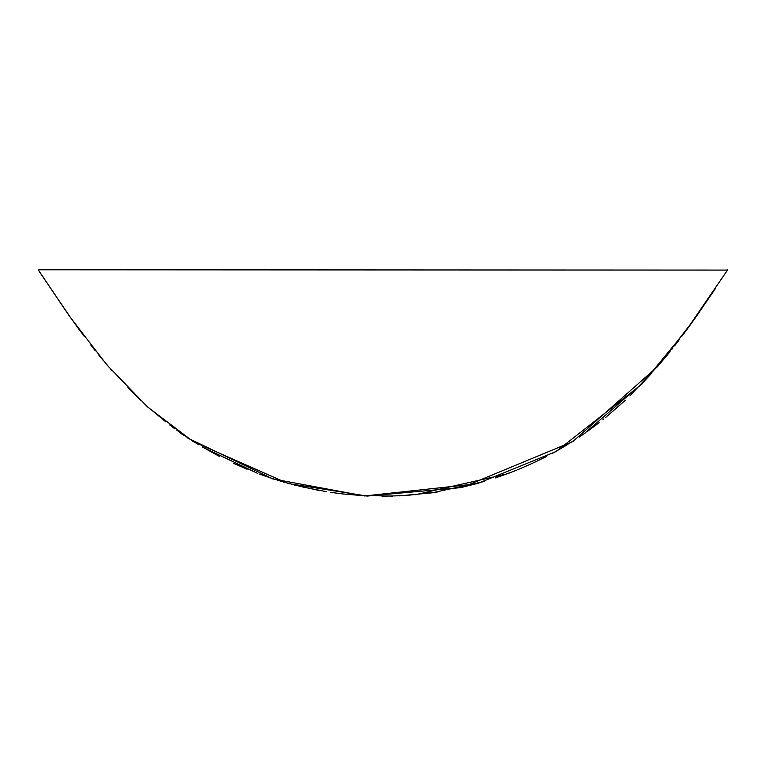 <?xml version="1.0" encoding="UTF-8"?>
<svg xmlns="http://www.w3.org/2000/svg" width="766" height="766" viewBox="0 0 766 766"><rect width="100%" height="100%" fill="white"/><g stroke="black" fill="none" stroke-linecap="round" stroke-linejoin="round"><path stroke-width="1.15" d="M38.319 269.785L727.576 270.082M38.319 269.977L70.529 317.612L106.8 364.817L147.465 406.88L193.291 441.628L287.978 483.48L367.096 496.071L461.946 487.53L572.738 441.609L657.544 366.636L694.542 319.001L715.75 288.093M727.7 269.833L685.589 331.285M672.5 348.473L672.931 347.927M669.953 351.699L669.149 352.714M685.627 331.228L682.64 335.24M667.76 354.428L669.427 352.36M682.19 335.834L681.596 336.628M679.461 339.453L675.488 344.643M667.895 354.265L663.615 359.465M661.039 362.519L629.901 395.878M625.267 400.283L607.361 416.024M606.279 416.915L605.523 417.527M603.867 418.878L603.014 419.567M599.261 422.564L586.852 431.852M585.31 432.943L579.23 437.099M573.763 440.68L556.126 451.27M552.353 453.357L551.788 453.663M545.516 456.967L529.957 464.455M521.828 468.007L521.1 468.313M516.686 470.142L507.015 473.895L415.172 494.759M402.313 495.688L382.081 496.215M363.505 495.688L343.225 493.984M326.661 491.715L302.11 486.87M296.748 485.567L280.509 481.096M271.116 478.128L259.569 474.106M247.083 469.232L233.534 463.315M219.315 456.373L202.473 447.009M188.905 438.535L176.793 430.195M165.829 421.865L151.409 409.906M140.973 400.503L127.912 387.692M111.884 370.428L110.505 368.867M109.174 367.354L105.584 363.199M103.324 360.537L98.977 355.28M95.377 350.809L94.103 349.2M93.912 348.951L93.002 347.783M698.563 313.246L696.6 316.032M695.193 318.024L693.67 320.169M693.287 320.695L690.846 324.085M690.702 324.286L688.529 327.264M679.011 340.047L674.559 345.849M672.462 348.54L671.725 349.468M670.039 351.584L661.02 362.519M651.253 373.655L642.76 382.828L584.314 433.623M567.223 444.74L557.476 450.504M546.57 456.412L534.792 462.204M513.546 471.387L495.449 477.927M474.566 484.179L462.358 487.205M437.798 491.935L407.234 495.372M79.118 329.514L77.701 327.58M38.3 270.034L68.902 315.362L84.203 336.36M180.144 432.905L183.802 435.423M187.66 437.999L272.763 478.894L364.664 495.966L476.959 483.786L556.106 451.519L641.927 384.082L686.547 330.041L694.12 319.594M682.918 334.876L684.239 333.114M79.338 329.801L78.592 328.777M77.337 327.082L76.954 326.536M77.04 326.642L78.659 328.853M78.946 329.256L79.367 329.84M79.913 330.596L84.011 336.082M90.8 344.987L95.118 350.502M169.726 424.948L174.198 428.318M187.191 437.443L198.662 444.74M202.712 447.181L257.788 473.474M269.01 477.457L284.186 482.207M294.02 484.907L318.378 490.307M330.203 492.289L343.13 494.003M356.966 495.296L392.671 496.119M399.115 495.88L432.12 492.825L484.418 481.441M495.659 477.898L510.903 472.459M517.49 469.845L532.935 463.124M552.324 453.405L566.265 445.381M683.808 333.698L684.162 333.22"/></g></svg>
